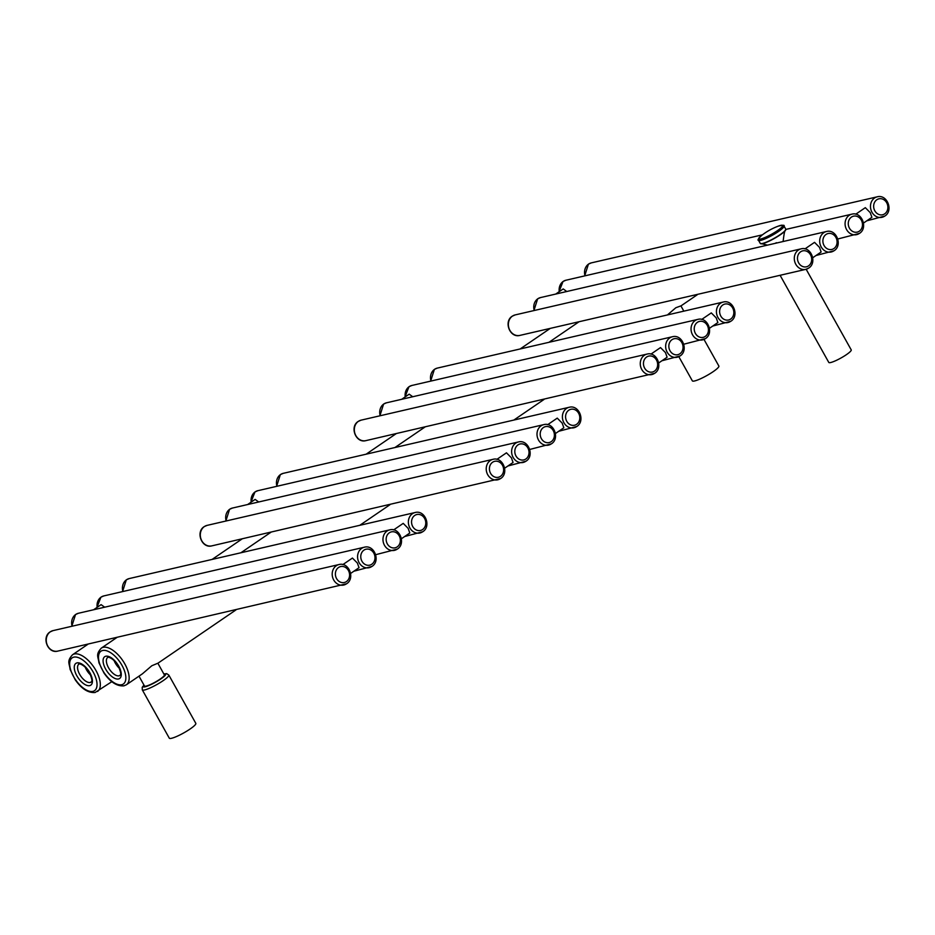 <?xml version="1.0" encoding="UTF-8"?>
<svg xmlns="http://www.w3.org/2000/svg" width="935" height="935" viewBox="0 0 935 935"><rect width="100%" height="100%" fill="white"/><g stroke="black" fill="none" stroke-linecap="round" stroke-linejoin="round"><path stroke-width="1.4" d="M168.814 675.058L195.824 723.363A15.194 2.454 150.8 0 1 190.05 729.043A15.194 2.454 150.8 0 1 169.305 738.183L142.307 689.878A15.194 2.454 -29.2 0 0 163.052 680.727A15.194 2.454 -29.2 0 0 168.814 675.058L166.71 673.644L163.847 673.948M138.988 676.169L144.493 686.01A11.395 1.847 -29.2 0 0 146.187 686.091A11.395 1.847 -29.2 0 0 157.805 680.61A11.395 1.847 -29.2 0 0 164.373 674.895L157.851 663.219L151.809 665.755L142.377 673.843L126.389 684.771A22.195 10.659 -124.3 0 0 123.782 662.155A22.195 10.659 -124.3 0 0 103.177 647.324A22.195 10.659 -124.3 0 0 101.342 648.119L116.992 637.425M683.836 311.145L680.902 305.885L675.853 307.732L667.45 314.931M114.058 660.496A10.869 5.213 -124.3 0 0 115.274 663.055A10.869 5.213 -124.3 0 0 119.481 668.42M703.985 339.417L718.863 366.029A15.194 2.454 150.8 0 1 713.101 371.709A15.194 2.454 150.8 0 1 692.344 380.849L678.822 356.656M85.237 667.158A10.869 5.213 -124.3 0 0 86.452 669.717A10.869 5.213 -124.3 0 0 90.648 675.082M350.625 573.435L359.028 567.697L357.38 563.057L352.437 558.055L342.888 564.576M104.673 607.201L101.109 604.641L93.617 609.76M401.407 538.747L409.799 533.008L408.151 528.368L403.219 523.366L393.67 529.888M780.094 275.287L828.796 362.441A12.856 2.08 -29.2 0 0 830.701 362.523A12.856 2.08 150.8 0 0 843.814 356.34A12.856 2.08 150.8 0 0 851.236 349.9L806.157 269.257M504.666 468.201L513.058 462.463L511.41 457.823L506.466 452.82L496.917 459.342M258.703 501.978L255.138 499.407L247.646 504.526M555.448 433.513L563.84 427.774L562.192 423.134L557.248 418.132L547.7 424.654M658.696 362.967L667.099 357.24L665.451 352.589L660.507 347.586L650.959 354.108M412.744 396.744L409.179 394.173L401.688 399.292M709.478 328.279L717.881 322.54L716.222 317.9L711.29 312.898L701.741 319.419M812.737 257.744L821.129 252.006L819.481 247.354L814.537 242.352L804.988 248.874M566.774 291.51L563.209 288.938L555.717 294.058M863.519 223.044L871.911 217.306L870.263 212.666L865.319 207.663L855.77 214.185M775.162 243.357A8.415 1.356 -29.2 0 0 776.401 242.703L776.237 243.112M144.025 685.168A12.856 2.08 -29.2 0 0 147.333 686.126A12.856 2.08 -29.2 0 0 160.773 678.985A12.856 2.08 -29.2 0 0 163.906 674.053M697.685 294.326A22.195 10.659 55.7 0 1 696.82 295.063L680.925 305.932M121.737 684.712A19.857 9.537 -124.3 0 0 121.971 665.334A19.857 9.537 -124.3 0 0 102.605 650.491A19.857 9.537 -124.3 0 0 102.371 669.869A19.857 9.537 -124.3 0 0 121.737 684.712M118.687 666.094A13.207 6.335 55.7 0 1 118.523 678.974A13.207 6.335 55.7 0 1 105.655 669.109A13.207 6.335 55.7 0 1 105.819 656.23A13.207 6.335 55.7 0 1 118.687 666.094M119.996 675.421A10.869 5.213 55.7 0 1 108.495 667.683A10.869 5.213 55.7 0 1 107.735 657.469C106.298 656.557 112.948 656.884 118.336 666.082C122.847 676.811 119.505 674.567 119.996 675.421M91.162 682.082A10.869 5.213 55.7 0 1 79.674 674.345A10.869 5.213 55.7 0 1 78.902 664.13C77.465 663.219 84.115 663.534 89.515 672.744C94.026 683.473 90.683 681.218 91.162 682.082M89.853 672.756A13.207 6.335 55.7 0 1 89.702 685.635A13.207 6.335 55.7 0 1 76.834 675.771A13.207 6.335 55.7 0 1 76.986 662.892A13.207 6.335 55.7 0 1 89.853 672.756M92.904 691.374A19.857 9.537 -124.3 0 0 93.149 671.996A19.857 9.537 -124.3 0 0 73.783 657.153A19.857 9.537 -124.3 0 0 73.549 676.531A19.857 9.537 -124.3 0 0 92.904 691.374M97.556 691.433A22.195 10.659 -124.3 0 0 94.961 668.817A22.195 10.659 -124.3 0 0 74.344 653.986A22.195 10.659 -124.3 0 0 72.509 654.78C66.537 661.326 69.482 663.418 70.113 669.425L75.151 679.675C81.532 688.803 88.194 693.08 95.125 692.496L111.849 681.673M53.026 630.622L50.139 631.885C41.327 637.226 47.802 653.916 57.76 651.111A10.519 9.069 -103 0 1 47.054 644.531A10.519 9.069 -103 0 1 50.326 631.803A10.519 9.069 -103 0 1 53.026 630.622L338.961 564.553A10.519 9.069 77 0 0 336.273 565.745A10.519 9.069 77 0 0 333 578.473A10.519 9.069 77 0 0 343.694 585.041A10.519 9.069 77 0 0 346.394 583.861M338.552 567.487A8.181 7.048 77 0 0 336.565 578.578A8.181 7.048 77 0 0 346.417 581.582A8.181 7.048 77 0 0 348.404 570.49A8.181 7.048 77 0 0 338.552 567.487M363.937 550.142A8.181 7.048 77 0 0 361.95 561.234A8.181 7.048 77 0 0 371.814 564.226A8.181 7.048 77 0 0 373.801 553.134A8.181 7.048 77 0 0 363.937 550.142M389.322 532.798A8.181 7.048 77 0 0 387.335 543.889A8.181 7.048 77 0 0 397.2 546.881A8.181 7.048 77 0 0 399.187 535.79A8.181 7.048 77 0 0 389.322 532.798M414.719 515.454A8.181 7.048 77 0 0 412.732 526.545A8.181 7.048 77 0 0 422.597 529.537A8.181 7.048 77 0 0 424.583 518.446A8.181 7.048 77 0 0 414.719 515.454M353.886 571.215L371.978 566.423C380.779 561.082 374.304 544.392 364.358 547.209A10.519 9.069 77 0 0 361.658 548.389A10.519 9.069 77 0 0 358.385 561.129A10.519 9.069 77 0 0 369.091 567.697A10.519 9.069 77 0 0 371.779 566.517M72.112 626.205A10.519 9.069 -103 0 1 75.723 614.459A10.519 9.069 -103 0 1 78.411 613.267L364.358 547.209M97.17 607.329A10.519 9.069 -103 0 1 101.109 597.114A10.519 9.069 -103 0 1 103.808 595.922L389.743 529.865A10.519 9.069 77 0 0 387.055 531.045A10.519 9.069 77 0 0 383.771 543.773A10.519 9.069 77 0 0 394.476 550.353A10.519 9.069 77 0 0 397.176 549.161M122.894 591.516A10.519 9.069 -103 0 1 126.494 579.77A10.519 9.069 -103 0 1 129.194 578.578L415.14 512.52A10.519 9.069 77 0 0 412.44 513.701A10.519 9.069 77 0 0 409.168 526.428A10.519 9.069 77 0 0 419.873 533.008A10.519 9.069 77 0 0 422.562 531.816M207.056 525.388L204.169 526.65C195.368 531.992 201.843 548.681 211.789 545.876A10.519 9.069 -103 0 1 201.095 539.296A10.519 9.069 -103 0 1 204.368 526.569A10.519 9.069 -103 0 1 207.056 525.388L493.002 459.319A10.519 9.069 77 0 0 490.302 460.511A10.519 9.069 77 0 0 487.03 473.239A10.519 9.069 77 0 0 497.736 479.807A10.519 9.069 77 0 0 500.424 478.626M492.581 462.252A8.181 7.048 77 0 0 490.594 473.344A8.181 7.048 77 0 0 500.459 476.347A8.181 7.048 77 0 0 502.446 465.256A8.181 7.048 77 0 0 492.581 462.252M517.978 444.908A8.181 7.048 77 0 0 515.991 456A8.181 7.048 77 0 0 525.844 459.003A8.181 7.048 77 0 0 527.831 447.9A8.181 7.048 77 0 0 517.978 444.908M543.364 427.564A8.181 7.048 77 0 0 541.377 438.655A8.181 7.048 77 0 0 551.241 441.647A8.181 7.048 77 0 0 553.228 430.556A8.181 7.048 77 0 0 543.364 427.564M568.749 410.22A8.181 7.048 77 0 0 566.762 421.311A8.181 7.048 77 0 0 576.626 424.303A8.181 7.048 77 0 0 578.613 413.212A8.181 7.048 77 0 0 568.749 410.22M507.927 465.981L526.008 461.189C534.82 455.859 528.345 439.169 518.387 441.975A10.519 9.069 77 0 0 515.699 443.167A10.519 9.069 77 0 0 512.427 455.894A10.519 9.069 77 0 0 523.121 462.463A10.519 9.069 77 0 0 525.821 461.282M226.153 520.97A10.519 9.069 -103 0 1 229.753 509.224A10.519 9.069 -103 0 1 232.453 508.044L518.387 441.975M251.199 502.095A10.519 9.069 -103 0 1 255.15 491.88A10.519 9.069 -103 0 1 257.838 490.688L543.784 424.63A10.519 9.069 77 0 0 541.084 425.811A10.519 9.069 77 0 0 537.812 438.55A10.519 9.069 77 0 0 548.518 445.118A10.519 9.069 77 0 0 551.206 443.926M276.935 486.282A10.519 9.069 -103 0 1 280.535 474.536A10.519 9.069 -103 0 1 283.235 473.344L569.17 407.286A10.519 9.069 77 0 0 566.47 408.466A10.519 9.069 77 0 0 563.197 421.194A10.519 9.069 77 0 0 573.903 427.774A10.519 9.069 77 0 0 576.603 426.582M361.097 420.154L358.21 421.428C349.398 426.769 355.873 443.447 365.83 440.642A10.519 9.069 -103 0 1 355.125 434.074A10.519 9.069 -103 0 1 358.397 421.334A10.519 9.069 -103 0 1 361.097 420.154L647.032 354.084A10.519 9.069 77 0 0 644.344 355.277A10.519 9.069 77 0 0 641.071 368.004A10.519 9.069 77 0 0 651.765 374.573A10.519 9.069 77 0 0 654.465 373.392M646.623 357.018A8.181 7.048 77 0 0 644.636 368.109A8.181 7.048 77 0 0 654.488 371.113A8.181 7.048 77 0 0 656.475 360.022A8.181 7.048 77 0 0 646.623 357.018M672.008 339.674A8.181 7.048 77 0 0 670.021 350.765A8.181 7.048 77 0 0 679.885 353.769A8.181 7.048 77 0 0 681.872 342.677A8.181 7.048 77 0 0 672.008 339.674M697.393 322.33A8.181 7.048 77 0 0 695.406 333.421A8.181 7.048 77 0 0 705.271 336.425A8.181 7.048 77 0 0 707.257 325.322A8.181 7.048 77 0 0 697.393 322.33M722.79 304.985A8.181 7.048 77 0 0 720.803 316.077A8.181 7.048 77 0 0 730.667 319.069A8.181 7.048 77 0 0 732.654 307.977A8.181 7.048 77 0 0 722.79 304.985M661.957 360.746L680.049 355.966C688.85 350.625 682.375 333.935 672.429 336.74A10.519 9.069 77 0 0 669.729 337.932A10.519 9.069 77 0 0 666.456 350.66A10.519 9.069 77 0 0 677.162 357.228A10.519 9.069 77 0 0 679.85 356.048M380.183 415.736A10.519 9.069 -103 0 1 383.794 403.99A10.519 9.069 -103 0 1 386.482 402.81L672.429 336.74M405.241 396.872A10.519 9.069 -103 0 1 409.179 386.646A10.519 9.069 -103 0 1 411.879 385.465L697.814 319.396A10.519 9.069 77 0 0 695.126 320.576A10.519 9.069 77 0 0 691.853 333.316A10.519 9.069 77 0 0 702.547 339.884A10.519 9.069 77 0 0 705.247 338.704M430.965 381.048A10.519 9.069 -103 0 1 434.576 369.302A10.519 9.069 -103 0 1 437.264 368.109L723.211 302.052A10.519 9.069 77 0 0 720.511 303.232A10.519 9.069 77 0 0 717.238 315.96A10.519 9.069 77 0 0 727.944 322.54A10.519 9.069 77 0 0 730.632 321.348M515.127 314.92L512.24 316.194C503.439 321.535 509.914 338.225 519.86 335.408A10.519 9.069 -103 0 1 509.166 328.839A10.519 9.069 -103 0 1 512.438 316.112A10.519 9.069 -103 0 1 515.127 314.92L801.073 248.85A10.519 9.069 77 0 0 798.373 250.042A10.519 9.069 77 0 0 795.101 262.77A10.519 9.069 77 0 0 805.806 269.35A10.519 9.069 77 0 0 808.506 268.158M800.652 251.784A8.181 7.048 77 0 0 798.665 262.875A8.181 7.048 77 0 0 808.53 265.879A8.181 7.048 77 0 0 810.516 254.787A8.181 7.048 77 0 0 800.652 251.784M826.049 234.44A8.181 7.048 77 0 0 824.062 245.531A8.181 7.048 77 0 0 833.915 248.535A8.181 7.048 77 0 0 835.902 237.443A8.181 7.048 77 0 0 826.049 234.44M851.434 217.095A8.181 7.048 77 0 0 849.447 228.187A8.181 7.048 77 0 0 859.312 231.19A8.181 7.048 77 0 0 861.299 220.099A8.181 7.048 77 0 0 851.434 217.095M876.82 199.751A8.181 7.048 77 0 0 874.833 210.843A8.181 7.048 77 0 0 884.697 213.846A8.181 7.048 77 0 0 886.684 202.743A8.181 7.048 77 0 0 876.82 199.751M815.998 255.512L834.09 250.732C842.891 245.391 836.416 228.701 826.458 231.506A10.519 9.069 77 0 0 823.77 232.698A10.519 9.069 77 0 0 820.498 245.426A10.519 9.069 77 0 0 831.192 251.994A10.519 9.069 77 0 0 833.891 250.814M534.224 310.514A10.519 9.069 -103 0 1 537.824 298.756A10.519 9.069 -103 0 1 540.524 297.575L826.458 231.506M785.832 229.414L851.855 214.162A10.519 9.069 77 0 0 849.155 215.354A10.519 9.069 77 0 0 845.883 228.082A10.519 9.069 77 0 0 856.589 234.65A10.519 9.069 77 0 0 859.277 233.469M559.27 291.638A10.519 9.069 -103 0 1 563.221 281.412A10.519 9.069 -103 0 1 565.909 280.231L762.434 234.825M585.006 275.813A10.519 9.069 -103 0 1 588.606 264.067A10.519 9.069 -103 0 1 591.306 262.887L877.24 196.817A10.519 9.069 77 0 0 874.552 197.998A10.519 9.069 77 0 0 871.28 210.737A10.519 9.069 77 0 0 881.974 217.306A10.519 9.069 77 0 0 884.674 216.125M760.541 243.603A14.469 2.337 150.8 0 0 761.219 243.813A14.469 2.337 150.8 0 0 772.088 239.676A14.469 2.337 150.8 0 0 784.149 231.833A14.469 2.337 -29.2 0 0 785.599 230.185C784.862 229.753 784.056 233.364 783.179 241.031A6.58 1.064 150.8 0 1 782.899 241.569M766.677 242.013A14.609 2.361 -29.2 0 0 784.126 231.576A14.609 2.361 -29.2 0 0 785.751 229.133L784.021 226.036A14.609 2.361 150.8 0 1 778.201 231.681A14.609 2.361 150.8 0 1 764.947 238.916A14.609 2.361 150.8 0 1 758.519 240.295L760.249 243.381A14.609 2.361 -29.2 0 0 766.677 242.013M776.646 226.784A13.698 2.209 150.8 0 1 778.247 226.153L778.247 226.153A13.698 2.209 150.8 0 1 780.655 228.245A13.698 2.209 150.8 0 1 764.795 237.583A13.698 2.209 150.8 0 1 761.639 235.433L761.639 235.433C758.285 238.776 757.233 240.388 758.519 240.295M785.751 229.133L785.599 230.185A14.469 2.337 -29.2 0 0 785.786 229.496M143.967 685.063L142.214 687.318L142.307 689.878M240.903 552.772L271.021 532.19M394.932 447.538L425.063 426.956M548.974 342.303L579.092 321.722M157.875 663.254L235.912 609.947M359.823 525.295L389.953 504.713M513.864 420.06L543.983 399.479M101.342 648.119C95.358 654.664 98.304 656.756 98.935 662.763L103.972 673.013C110.365 682.141 117.015 686.419 123.946 685.834L126.389 684.771M697.744 294.315L696.82 295.063M72.509 654.78L88.17 644.086M212.081 559.434L242.2 538.852M366.111 454.2L396.241 433.618M520.152 348.965L550.271 328.384M57.76 651.111L346.581 583.779C355.393 578.438 348.919 561.748 338.961 564.553M71.796 626.275L75.525 614.54L78.411 613.267M375.695 554.689L397.363 549.079C406.176 543.738 399.701 527.048 389.743 529.865M96.878 607.528L100.91 597.196L103.808 595.922M404.668 536.515L422.76 531.734C431.561 526.393 425.086 509.704 415.14 512.52M122.578 591.586L126.307 579.852L129.194 578.578M211.789 545.876L500.622 478.545C509.423 473.203 502.948 456.514 493.002 459.319M225.838 521.052L229.566 509.306L232.453 508.044M529.736 449.454L551.405 443.844C560.205 438.503 553.73 421.814 543.784 424.63M250.907 502.305L254.951 491.962L257.838 490.688M558.709 431.28L576.79 426.5C585.602 421.159 579.127 404.469 569.17 407.286M276.62 486.352L280.336 474.618L283.235 473.344M365.83 440.642L654.664 373.31C663.464 367.969 656.989 351.279 647.032 354.084M379.879 415.818L383.595 404.072L386.482 402.81M683.777 344.22L705.434 338.61C714.246 333.281 707.772 316.591 697.814 319.396M404.949 397.071L408.992 386.728L411.879 385.465M712.739 326.046L730.831 321.266C739.632 315.925 733.157 299.235 723.211 302.052M430.649 381.118L434.378 369.383L437.264 368.109M519.86 335.408L805.806 269.35L808.693 268.076C817.494 262.735 811.031 246.045 801.073 248.85M533.908 310.584L537.637 298.849L540.524 297.575M837.807 238.986L859.475 233.388C868.276 228.047 861.801 211.357 851.855 214.162M558.978 291.837L563.022 281.493L565.909 280.231M866.78 220.824L884.861 216.032C893.673 210.691 887.198 194.012 877.24 196.817M584.691 275.883L588.419 264.149L591.306 262.887M760.249 243.381L767.495 245.134M761.639 235.433A61.733 61.733 0 0 1 778.247 226.153C782.852 225.043 784.781 224.996 784.021 226.036"/></g></svg>
